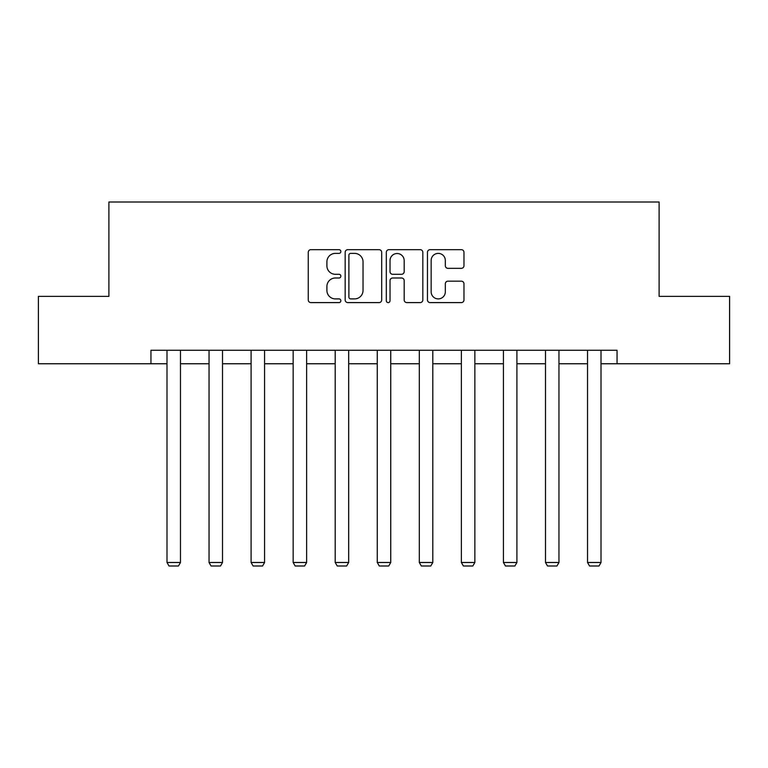 <?xml version="1.0" encoding="UTF-8"?>
<svg xmlns="http://www.w3.org/2000/svg" width="768" height="768" viewBox="0 0 768 768"><rect width="100%" height="100%" fill="white"/><g stroke="black" fill="none" stroke-linecap="round" stroke-linejoin="round"><path stroke-width="1.15" d="M340.867 251.53A1.853 1.853 0 0 0 339.014 249.677L310.906 249.677A2.65 2.65 0 0 0 308.256 252.326L308.256 299.952A2.65 2.65 0 0 0 310.906 302.602L339.014 302.602A1.853 1.853 0 0 0 340.867 300.749A1.853 1.853 0 0 0 339.014 298.896L335.376 298.896A8.467 8.467 0 0 1 326.909 290.429L326.909 286.464A8.467 8.467 0 0 1 335.376 277.997L339.014 277.997A1.853 1.853 0 0 0 340.867 276.144A1.853 1.853 0 0 0 339.014 274.291L335.376 274.291A8.467 8.467 0 0 1 326.909 265.824L326.909 261.85A8.467 8.467 0 0 1 335.376 253.382L339.014 253.382A1.853 1.853 0 0 0 340.867 251.53M461.328 268.339A2.65 2.65 0 0 0 463.978 265.69L463.978 252.326A2.65 2.65 0 0 0 461.328 249.677L430.109 249.677A2.65 2.65 0 0 0 427.459 252.326L427.459 299.952A2.65 2.65 0 0 0 430.109 302.602L461.328 302.602A2.65 2.65 0 0 0 463.978 299.952L463.978 283.814A2.65 2.65 0 0 0 461.328 281.165L447.965 281.165A2.65 2.65 0 0 0 445.325 283.814L445.325 291.821A7.075 7.075 0 0 1 438.25 298.896A7.075 7.075 0 0 1 431.165 291.821L431.165 260.467A7.075 7.075 0 0 1 438.25 253.382A7.075 7.075 0 0 1 445.325 260.467L445.325 265.69A2.65 2.65 0 0 0 447.965 268.339L461.328 268.339M150.95 363.754L38.4 363.754L38.4 296.362L108.893 296.362L108.893 202.003L659.107 202.003L659.107 296.362L729.6 296.362L729.6 363.754L617.05 363.754L617.05 350.275L150.95 350.275L150.95 363.754L166.992 363.754M381.686 252.326A2.65 2.65 0 0 0 379.037 249.677L347.818 249.677A2.65 2.65 0 0 0 345.168 252.326L345.168 299.952A2.65 2.65 0 0 0 347.818 302.602L379.037 302.602A2.65 2.65 0 0 0 381.686 299.952L381.686 252.326M388.963 249.677L420.182 249.677A2.65 2.65 0 0 1 422.832 252.326L422.832 299.952A2.65 2.65 0 0 1 420.182 302.602L406.819 302.602A2.65 2.65 0 0 1 404.179 299.952L404.179 280.637A2.65 2.65 0 0 0 401.53 277.997L392.669 277.997A2.65 2.65 0 0 0 390.019 280.637L390.019 300.749A1.853 1.853 0 0 1 388.166 302.602A1.853 1.853 0 0 1 386.314 300.749L386.314 252.326A2.65 2.65 0 0 1 388.963 249.677M180.47 363.754L209.04 363.754M222.518 363.754L251.098 363.754M264.576 363.754L293.155 363.754M306.634 363.754L335.203 363.754M348.682 363.754L377.261 363.754M390.739 363.754L419.318 363.754M432.797 363.754L461.366 363.754M474.845 363.754L503.424 363.754M516.902 363.754L545.482 363.754M558.96 363.754L587.53 363.754M601.008 363.754L617.05 363.754M350.726 253.382A1.853 1.853 0 0 0 348.874 255.235L348.874 297.043A1.853 1.853 0 0 0 350.726 298.896L354.566 298.896A8.467 8.467 0 0 0 363.034 290.429L363.034 261.85A8.467 8.467 0 0 0 354.566 253.382L350.726 253.382M404.179 260.592A7.075 7.075 0 0 0 397.094 253.517A7.075 7.075 0 0 0 390.019 260.592L390.019 271.642A2.65 2.65 0 0 0 392.669 274.291L401.53 274.291A2.65 2.65 0 0 0 404.179 271.642L404.179 260.592M180.47 350.275L180.47 562.493L166.992 562.493L166.992 350.275M180.47 562.493L178.445 565.997L169.008 565.997L166.992 562.493M222.518 350.275L222.518 562.493L209.04 562.493L209.04 350.275M222.518 562.493L220.502 565.997L211.066 565.997L209.04 562.493M264.576 350.275L264.576 562.493L251.098 562.493L251.098 350.275M264.576 562.493L262.55 565.997L253.123 565.997L251.098 562.493M306.634 350.275L306.634 562.493L293.155 562.493L293.155 350.275M306.634 562.493L304.608 565.997L295.171 565.997L293.155 562.493M348.682 350.275L348.682 562.493L335.203 562.493L335.203 350.275M348.682 562.493L346.666 565.997L337.229 565.997L335.203 562.493M390.739 350.275L390.739 562.493L377.261 562.493L377.261 350.275M390.739 562.493L388.714 565.997L379.286 565.997L377.261 562.493M432.797 350.275L432.797 562.493L419.318 562.493L419.318 350.275M432.797 562.493L430.771 565.997L421.334 565.997L419.318 562.493M474.845 350.275L474.845 562.493L461.366 562.493L461.366 350.275M474.845 562.493L472.829 565.997L463.392 565.997L461.366 562.493M516.902 350.275L516.902 562.493L503.424 562.493L503.424 350.275M516.902 562.493L514.877 565.997L505.45 565.997L503.424 562.493M558.96 350.275L558.96 562.493L545.482 562.493L545.482 350.275M558.96 562.493L556.934 565.997L547.498 565.997L545.482 562.493M601.008 350.275L601.008 562.493L587.53 562.493L587.53 350.275M601.008 562.493L598.992 565.997L589.555 565.997L587.53 562.493"/></g></svg>
